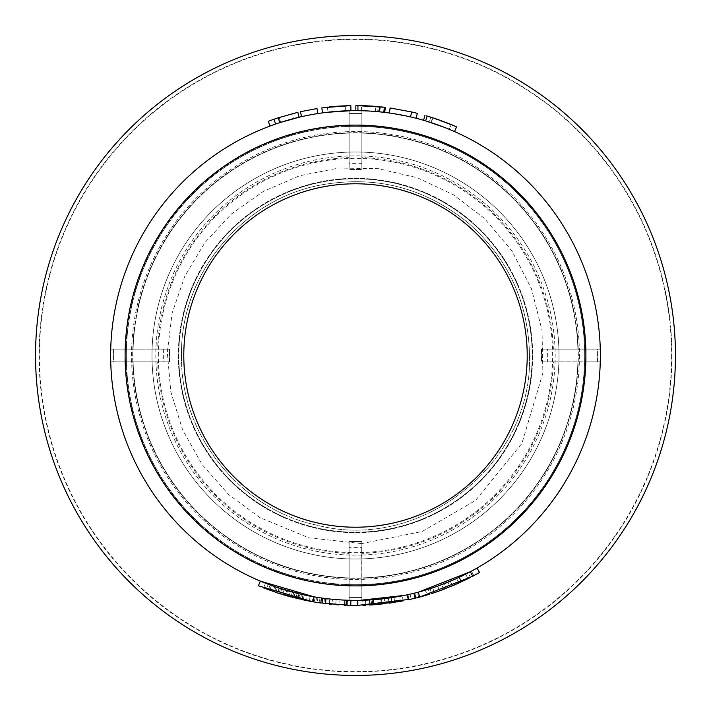 <?xml version="1.0" encoding="UTF-8"?>
<svg xmlns="http://www.w3.org/2000/svg" width="711" height="711" viewBox="0 0 711 711"><rect width="100%" height="100%" fill="white"/><g stroke="black" fill="none" stroke-linecap="round" stroke-linejoin="round"><path stroke-width="0.53" stroke-dasharray="3.56 2.67" d="M447.957 123.296L445.841 122.461M435.781 118.808L436.474 119.048M436.661 119.11L437.212 119.297M444.233 121.848L440.287 120.381M440.047 120.301L439.158 119.981M433.257 117.964L431.684 117.457M426.538 115.875L431.755 117.484M433.506 118.053L436.323 118.995M437.327 119.341L439.229 120.008M439.833 120.221L445.646 122.39M454.489 131.553L456.551 126.905L427.898 116.284M430.555 117.102L428.511 116.462M317.008 108.543L300.442 111.707L301.562 116.666L317.79 113.573L317.008 108.543M39.061 355.5A316.439 316.439 0 0 0 513.715 629.546A316.439 316.439 0 0 0 513.715 81.454A316.439 316.439 0 0 0 39.061 355.5M671.593 355.5A316.093 316.093 0 0 1 355.5 671.593A316.093 316.093 0 0 1 39.407 355.5A316.093 316.093 0 0 1 355.5 39.407A316.093 316.093 0 0 1 671.593 355.5M441.647 126.309L440.402 125.847M440.109 125.731L437.505 124.789M437.585 124.825L435.656 124.141M432.812 123.181L432.172 122.967M431.915 122.887L435.763 124.185M437.007 124.621L441.487 126.247M163.637 349.137L113.413 349.137L113.413 361.863L110.738 361.863A244.851 244.851 0 0 0 349.137 600.262L349.137 585.189L349.137 600.262A244.851 244.851 0 0 0 361.863 600.262A244.851 244.851 0 0 1 110.649 355.5A244.851 244.851 0 0 0 355.5 600.351A244.851 244.851 0 0 0 600.351 355.5A244.851 244.851 0 0 1 600.262 361.863L585.189 361.863L600.262 361.863A244.851 244.851 0 0 0 600.351 355.5A244.851 244.851 0 0 1 355.5 600.351A244.851 244.851 0 0 1 110.649 355.5A244.851 244.851 0 0 0 110.738 361.863L113.413 361.863L113.413 349.137L169.529 349.137L110.738 349.137A244.851 244.851 0 0 0 110.649 355.5A244.851 244.851 0 0 1 355.5 110.649A244.851 244.851 0 0 1 600.351 355.5A244.851 244.851 0 0 0 349.137 110.738A244.851 244.851 0 0 0 110.649 355.5A244.851 244.851 0 0 1 355.5 110.649A244.851 244.851 0 0 1 600.351 355.5A244.851 244.851 0 0 0 349.137 110.738A244.851 244.851 0 0 0 110.649 355.5A244.851 244.851 0 0 1 355.5 110.649A244.851 244.851 0 0 1 600.351 355.5A244.851 244.851 0 0 0 349.137 110.738A244.851 244.851 0 0 0 110.649 355.5A244.851 244.851 0 0 0 349.137 600.262L349.137 585.189L349.137 600.262A244.851 244.851 0 0 0 600.262 361.863L597.587 361.863L600.262 361.863A244.851 244.851 0 0 0 600.351 355.5A244.851 244.851 0 0 1 355.5 600.351A244.851 244.851 0 0 1 110.649 355.5A244.851 244.851 0 0 0 361.863 600.262A244.851 244.851 0 0 0 600.262 361.863L585.189 361.863L600.262 361.863A244.851 244.851 0 0 0 600.351 355.5A244.851 244.851 0 0 0 361.863 110.738L361.863 113.413L361.863 110.738A244.851 244.851 0 0 0 110.738 349.137L169.529 349.137L169.529 361.863L133.108 361.863L157.629 361.863A197.969 197.969 0 0 0 349.137 553.371L349.137 547.363L361.863 547.363L361.863 553.371A197.969 197.969 0 0 0 553.371 361.863L547.363 361.863L547.363 349.137L553.371 349.137A197.969 197.969 0 0 0 361.863 157.629L361.863 163.637L349.137 163.637L349.137 157.629A197.969 197.969 0 0 0 157.629 349.137L163.637 349.137L163.637 361.863L157.629 361.863M361.863 163.637L361.863 113.413L349.137 113.413L349.137 125.811L349.137 110.738L349.137 113.413L361.863 113.413L361.863 125.811L361.863 110.738L361.863 125.811L361.863 110.738L361.863 113.413L349.137 113.413L349.137 110.738L349.137 169.529L361.863 169.529L349.137 169.529L349.137 113.413L349.137 169.529L361.863 169.52L361.863 133.108L361.863 157.629M553.371 361.863L597.587 361.863L597.587 349.137L600.262 349.137L541.471 349.137L541.702 355.5L541.471 349.137L577.892 349.137L541.48 349.137L541.471 361.863L541.702 355.5L541.48 361.863L597.587 361.863L597.587 349.137L547.363 349.137M349.137 547.363L349.137 597.587L361.863 597.587L361.863 600.262L361.863 597.587L349.137 597.587L349.137 541.471L349.137 597.587L361.863 597.587L361.863 600.262A244.851 244.851 0 0 0 600.262 361.863A244.851 244.851 0 0 1 361.863 600.262L361.863 541.471L349.137 541.471L361.863 541.471L361.863 597.587L361.668 547.372M157.629 349.137L113.413 349.137L113.413 361.863L110.738 361.863L163.637 361.863M361.863 169.529L361.863 113.413L361.863 169.52L361.863 113.413L349.137 113.413L349.137 110.738L349.137 157.629M169.52 349.137L169.298 355.5L169.529 349.137L113.413 349.137L113.413 361.863L110.738 361.863L169.52 361.863L169.298 355.5L169.52 361.863L113.413 361.863L169.529 361.863M266.358 589.001L268.171 584.246L265.479 583.198L286.702 590.486L279.405 588.219L277.823 593.063L258.369 585.793L260.35 581.1L279.405 588.219L313.942 596.796L321.479 597.969L320.777 603.008L313.08 601.808L277.823 593.063L298.451 598.84M319.266 597.649L313.942 596.796L313.08 601.808M457.28 578.194L452.8 580.185M461.99 581.616L467.971 578.701L465.661 574.168L467.945 573.004M459.439 577.19L461.59 581.802L459.039 582.984L456.933 578.345L459.43 577.19L461.572 581.811L459.422 577.199M460.373 576.754L461.057 576.425M462.79 575.59L465.563 574.212M454.045 579.643L455.831 578.843M439.576 590.868L437.772 586.113L458.942 577.421L437.772 586.113L456.951 578.336L459.057 582.967L456.933 578.354M441.513 590.166L431.63 593.561L430.084 588.708L444.437 583.624L445.93 588.504M442.695 584.291L437.301 586.282M426.991 589.677L419.277 591.899M417.339 592.405L415.615 592.85M414.531 593.125L416.762 592.556M418.264 592.165L419.063 591.952M419.952 591.712L424.609 590.397M425.302 590.192L428.191 589.303L429.702 594.165L428.751 594.458M419.863 591.739L427.969 589.375L429.471 594.236L426.858 595.036L425.4 590.157L417.295 592.423L425.605 590.094L427.062 594.974M418.779 597.293L417.286 592.423L419.374 591.872M426.973 589.686L425.605 590.094M411.189 599.151L410.06 594.192L406.976 594.876L410.06 594.192L411.189 599.151L408.043 599.853L406.976 594.876L408.043 599.853M391.112 597.747L390.908 597.773C405.323 595.374 405.386 595.365 391.112 597.747L391.85 602.777L391.326 597.711M401.626 595.96L398.951 596.458M380.989 599.018L381.523 604.074L369.729 605.034L369.436 599.951L377.932 599.32M375.292 599.542L393.965 597.311L413.909 593.276L415.117 598.218L394.561 602.368M376.057 599.48L371.969 599.791M370.191 599.906L373.319 599.702M379.363 604.297L381.345 604.092L380.812 599.035L373.231 599.702L380.758 599.044L381.283 604.101M365.738 605.23L365.525 600.146L362.779 600.235L365.525 600.146L362.779 600.235L365.525 600.146L365.738 605.23L362.93 605.328L365.738 605.23L365.525 600.146L365.738 605.23L362.93 605.328L362.779 600.235L362.93 605.328M347.883 600.226L349.457 600.271M393.965 597.311L394.765 602.333L393.965 597.311L394.765 602.333L374.137 604.741L394.765 602.333L393.965 597.311L373.755 599.666L352.114 600.324M358.922 605.408L358.851 600.324L353.66 600.342M347.839 600.226L344.666 600.111L347.43 600.217L347.261 605.301L344.444 605.194L344.666 600.111L344.444 605.194M338.925 604.883L339.263 599.808L336.116 599.577L339.263 599.808L338.925 604.883L335.716 604.652L336.116 599.577L335.716 604.652M325.469 598.502L324.26 598.351M322.776 598.155L326.011 598.564M298.682 598.893L299.838 593.934L293.554 592.379M290.568 591.579L309.374 595.96L306.752 595.445L305.739 600.431M265.479 583.198L263.612 587.935L268.349 589.748L271.113 590.761L272.828 585.971L272.402 585.811M275.77 592.379L277.397 587.553L274.748 586.646L273.068 591.454M473.722 569.92L477.01 568.071L479.534 572.488L472.717 576.248L420.139 596.929M419.65 597.062L418.344 592.147L470.327 571.751L477.01 568.071L479.534 572.488L473.864 575.634L471.455 571.155M360.255 600.297L352.745 600.333M412.096 593.721L404.755 595.338M346.301 600.173L326.02 598.564L346.301 600.173L346.035 605.257M343.529 110.943L329.94 111.991M330.064 111.974L333.139 111.68M334.028 111.591L335.334 111.485M336.214 111.414L339.44 111.183M341.129 111.076L341.715 111.04M342.586 110.996L343.315 110.952M335.992 106.33L331.993 106.677M339.254 106.09L340.916 105.992M340.311 106.028L336.259 106.303M333.21 106.561L332.108 106.659M329.38 106.934L328.064 107.077M324.323 107.521L322.838 107.708M301.464 594.307L300.344 599.275L301.464 594.307L279.405 588.219L277.823 593.063M298.993 593.738L297.811 598.689L298.993 593.738L299.615 593.881M300.06 593.987L300.744 594.147M293.919 118.524L280.694 122.354L293.919 118.524L292.639 113.6L279.147 117.511L268.305 121.27L270.082 126.034L279.814 122.648M336.623 111.378L330.02 111.983M329.771 112.009L326.847 112.338M384.74 107.281L384.18 107.219M381.46 106.917L378.296 106.606M377.497 106.534L373.133 106.188M369.471 105.957L368.751 105.912M362.228 105.655L359.962 105.601M357.446 105.575L355.856 105.566M376.119 106.419L360.273 105.61M364.725 105.735L368.342 105.895M369.756 105.975L373.746 106.232M379.976 106.766L384.375 107.237L379.274 106.694L378.536 111.743M373.497 106.215L371.266 106.063M369.551 105.957L368.494 105.903M366.672 105.815L364.681 105.735M367.569 105.859L370.218 106.001M373.835 106.241L376.554 106.454M379.372 106.703L379.114 111.796L383.789 112.294L378.794 111.76M357.971 105.575L357.917 110.667L379.576 111.84M375.381 111.458L375.79 106.392M410.531 116.915L416.086 118.266L417.348 113.333L390.108 107.974L389.406 113.013L410.531 116.915L411.669 111.956M270.082 126.034L275.628 124.043L273.966 119.235L275.628 124.043L280.694 122.354L279.147 117.511L280.694 122.354L279.147 117.511L297.873 112.302L299.047 117.253L280.694 122.354L279.147 117.511L292.639 113.6M275.628 124.043L273.966 119.235M271.113 590.761L285.271 595.365L286.702 590.486M282.569 594.556L281.049 594.094M280.294 593.854L278.988 593.436M279.059 588.113L277.468 592.938M281.734 588.975L280.205 593.827M275.984 587.073L274.33 591.89M270.118 584.975L268.349 589.748M271.478 585.482L269.736 590.263M284.133 589.721L282.658 594.583M280.507 588.584L278.952 593.427M437.7 124.86L449.21 129.295L451.156 124.594L449.21 129.295L438.811 125.26M438.74 125.234L431.39 122.71M449.21 129.295L451.156 124.594L449.21 129.295M442.757 126.727L438.785 125.252M437.372 124.745L435.425 124.061M434.999 123.918L431.461 122.736M432.946 117.866L431.284 122.674M430.982 122.576L432.546 117.742M430.395 122.39L425.276 120.808M317.79 113.573L301.562 116.666M377.692 111.663L378.154 106.597M384.74 112.409L376.217 111.529M373.728 111.334L361.632 110.729M374.262 111.369L371.8 111.2M374.51 111.396L379.114 111.796M416.086 118.266L389.406 113.013M449.965 586.895L448.046 582.185L449.965 586.895L452.569 585.82L450.587 581.127M452.791 585.722L453.44 585.446M454.382 585.046L456.8 583.989M467.954 578.71L465.661 574.168L467.954 578.71L470.469 577.421L468.14 572.897M468.46 578.452L467.163 579.101M458.737 583.118L456.631 578.487L458.737 583.118L456.631 578.487L458.737 583.118L461.092 582.033L458.942 577.421L461.092 582.033L458.942 577.421L461.092 582.033L440.953 590.37M450.33 581.243L452.294 585.926L450.33 581.243M459.057 577.368L461.208 581.98M434.377 592.663L432.777 587.837L441.789 584.638L432.777 587.837L434.377 592.663L442.757 589.712M436.687 591.881L435.745 592.201M442.002 589.988L445.353 588.726M415.953 598.013L416.548 597.862M417.25 597.684L419.339 597.142M425.631 595.391L427.133 594.947M429.391 594.263L428.529 594.529M425.542 595.418L424.369 595.765M391.565 602.821L390.828 597.782L399.546 596.351L390.828 597.782L391.565 602.821L397.813 601.826M389.068 603.168L388.384 598.129L389.068 603.168L397.218 601.933M403.137 600.857L402.337 595.827M390.908 597.773L391.637 602.812L390.908 597.773M372.751 604.839L372.395 599.764L373.231 599.702L373.666 604.777M379.025 604.323L378.421 604.386M377.106 604.501L375.915 604.599M369.924 599.924L370.227 604.999L376.928 604.519M377.968 604.421L379.034 604.323M377.897 604.43L380.865 604.146M381.363 604.092L380.838 599.035L381.345 604.092L380.296 604.199M375.932 604.599L373.204 604.803M372.146 604.883L370.875 604.963M381.523 604.074L384.971 603.692L384.367 598.635M372.635 599.746L372.991 604.821M381.558 598.955L382.1 604.012M353.251 605.425L347.004 605.292L347.181 600.208L347.261 605.301M348.106 600.235L350.239 600.288M350.425 600.297L352.7 600.333M352.612 600.333L351.536 600.315M348.728 600.253L348.088 600.235M351.696 605.408L352.816 605.417M354.691 605.434L355.34 605.434M355.02 605.434L347.803 605.319M347.386 605.301L348.177 605.328M349.057 605.354L351.385 605.399M353.571 605.425L356.033 605.434L356.024 600.351M356.229 605.434L357.5 605.425M352.745 605.417L371.542 604.919L371.222 599.844L371.542 604.919M320.119 602.919L318.075 602.617M315.746 602.253L313.978 601.959M313.622 601.906L312.2 601.657L313.08 596.645M310.236 596.129L309.294 601.124L320.572 602.981L331.993 604.323L332.472 599.266M329.788 598.991L329.255 604.057L327.238 603.835M327.14 603.817L346.115 605.257M320.003 597.764L319.275 602.795M327.291 598.715L326.705 603.772M324.5 598.378L323.852 603.426M321.283 597.942L320.572 602.981M317.977 597.453L317.204 602.484M315.133 597L314.289 602.013M316.573 597.231L315.764 602.253M292.354 597.329L291.279 597.044M290.248 596.769L289.093 596.449M287.555 590.734L286.151 595.622L297.18 598.538L308.423 600.964L309.374 595.96M305.508 600.386L304.575 600.191M297.118 593.285L295.9 598.227L294.363 597.844M290.319 591.516L288.968 596.413M293.75 592.432L292.461 597.356M303.028 594.663L301.944 599.631M304.272 594.929L303.206 599.906M301.544 594.325L300.424 599.293M298.362 593.587L297.18 598.538M295.136 592.787L293.883 597.72M292.328 592.059L291.021 596.973M457.635 578.025L458.266 577.732L457.635 578.025M479.001 572.79L477.374 573.706M470.327 571.751L472.717 576.248M437.772 586.113L439.478 590.903M477.01 568.071L479.534 572.488M350.879 600.306L350.781 605.39M391.45 597.693L392.196 602.724M373.755 599.666L374.137 604.741M326.02 598.564L325.407 603.621M444.037 127.225L448.899 129.162M559.006 355.5A203.506 203.506 0 0 1 355.5 559.006A203.506 203.506 0 0 1 151.994 355.5A203.506 203.506 0 0 1 355.5 151.994A203.506 203.506 0 0 1 559.006 355.5A203.506 203.506 0 0 1 355.5 559.006A203.506 203.506 0 0 1 151.994 355.5A203.506 203.506 0 0 1 355.5 151.994A203.506 203.506 0 0 1 559.006 355.5A203.506 203.506 0 0 1 355.5 559.006A203.506 203.506 0 0 1 151.994 355.5A203.506 203.506 0 0 1 355.5 151.994A203.506 203.506 0 0 1 559.006 355.5A203.506 203.506 0 0 0 355.5 151.994A203.506 203.506 0 0 0 151.994 355.5M547.363 361.863L597.587 361.863L597.587 349.137L600.262 349.137L541.471 349.137M541.471 361.863L597.587 361.863L597.587 349.137L600.262 349.137L553.371 349.137M361.863 553.371L361.863 577.892A222.481 222.481 0 0 0 577.892 361.863A222.481 222.481 0 0 1 361.863 577.892A222.481 222.481 0 0 0 577.892 361.863A222.481 222.481 0 0 1 361.863 577.892L361.863 585.189A229.777 229.777 0 0 0 585.189 361.863A229.777 229.777 0 0 1 361.863 585.189A229.777 229.777 0 0 0 585.189 361.863A229.777 229.777 0 0 1 361.863 585.189L361.863 600.262L361.863 585.189L361.863 600.262L361.863 597.587L349.137 597.587L349.137 553.371M361.863 125.811L361.863 133.108A222.481 222.481 0 0 1 577.892 349.137L585.189 349.137L577.892 349.137A222.481 222.481 0 0 0 361.863 133.108A222.481 222.481 0 0 1 577.892 349.137A222.481 222.481 0 0 0 361.863 133.108L361.863 125.811A229.777 229.777 0 0 1 585.189 349.137L600.262 349.137L585.189 349.137A229.777 229.777 0 0 0 361.863 125.811A229.777 229.777 0 0 1 585.189 349.137A229.777 229.777 0 0 0 361.863 125.811M349.137 169.529L349.137 163.637M349.137 125.811L349.137 133.108L349.137 125.811A229.777 229.777 0 0 0 125.811 349.137A229.777 229.777 0 0 1 349.137 125.811A229.777 229.777 0 0 0 125.811 349.137A229.777 229.777 0 0 1 349.137 125.811M125.811 361.863L133.108 361.863L125.811 361.863A229.777 229.777 0 0 0 349.137 585.189A229.777 229.777 0 0 1 125.811 361.863A229.777 229.777 0 0 0 349.137 585.189A229.777 229.777 0 0 1 125.811 361.863M361.863 577.892L361.863 541.471L361.863 577.892M361.863 541.471L361.863 597.587L361.863 541.48L349.137 541.48M178.79 355.5A176.71 176.71 0 0 1 355.5 178.79A176.71 176.71 0 0 1 532.21 355.5A176.71 176.71 0 0 1 355.5 532.21A176.71 176.71 0 0 1 178.79 355.5A176.71 176.71 0 0 1 355.5 178.79A176.71 176.71 0 0 1 532.21 355.5A176.71 176.71 0 0 1 355.5 532.21A176.71 176.71 0 0 1 178.79 355.5A176.71 176.71 0 0 1 355.5 178.79A176.71 176.71 0 0 1 532.21 355.5A176.71 176.71 0 0 1 355.5 532.21A176.71 176.71 0 0 1 178.79 355.5M133.108 349.137A222.481 222.481 0 0 1 349.137 133.108A222.481 222.481 0 0 0 133.108 349.137A222.481 222.481 0 0 1 349.137 133.108A222.481 222.481 0 0 0 133.108 349.137M532.672 355.5A177.172 177.172 0 0 1 355.5 532.672A177.172 177.172 0 0 1 178.328 355.5A177.172 177.172 0 0 1 355.5 178.328A177.172 177.172 0 0 1 532.672 355.5A177.172 177.172 0 0 1 355.5 532.672A177.172 177.172 0 0 1 178.328 355.5A177.172 177.172 0 0 1 355.5 178.328A177.172 177.172 0 0 1 532.672 355.5A177.172 177.172 0 0 1 355.5 532.672A177.172 177.172 0 0 1 178.328 355.5A177.172 177.172 0 0 1 355.5 178.328A177.172 177.172 0 0 1 532.672 355.5M349.137 577.892A222.481 222.481 0 0 1 133.108 361.863A222.481 222.481 0 0 0 349.137 577.892A222.481 222.481 0 0 1 133.108 361.863A222.481 222.481 0 0 0 349.137 577.892M345.199 105.779L345.404 110.863L345.199 105.779M361.917 555.051A199.658 199.658 0 0 1 155.842 355.5A199.658 199.658 0 0 1 355.5 155.842A199.658 199.658 0 0 1 555.158 355.5A199.658 199.658 0 0 1 361.917 555.051M158.349 355.5A197.151 197.151 0 0 1 355.5 158.349A197.151 197.151 0 0 1 552.651 355.5A197.151 197.151 0 0 1 355.5 552.651A197.151 197.151 0 0 1 158.349 355.5M132.681 355.5A222.819 222.819 0 0 1 355.5 132.681A222.819 222.819 0 0 1 578.319 355.5A222.819 222.819 0 0 1 355.5 578.319A222.819 222.819 0 0 1 132.681 355.5A222.819 222.819 0 0 1 355.5 132.681A222.819 222.819 0 0 1 578.319 355.5A222.819 222.819 0 0 1 355.5 578.319A222.819 222.819 0 0 1 132.681 355.5A222.819 222.819 0 0 1 355.5 132.681A222.819 222.819 0 0 1 578.319 355.5A222.819 222.819 0 0 1 355.5 578.319A222.819 222.819 0 0 1 132.681 355.5M579.447 355.5A223.947 223.947 0 0 1 355.5 579.447A223.947 223.947 0 0 1 131.553 355.5A223.947 223.947 0 0 1 355.5 131.553A223.947 223.947 0 0 1 579.447 355.5M584.673 355.5A229.173 229.173 0 0 1 355.5 584.673A229.173 229.173 0 0 1 126.327 355.5A229.173 229.173 0 0 1 355.5 126.327A229.173 229.173 0 0 1 584.673 355.5A229.173 229.173 0 0 1 355.5 584.673A229.173 229.173 0 0 1 126.327 355.5A229.173 229.173 0 0 1 355.5 126.327A229.173 229.173 0 0 1 584.673 355.5M355.5 126.327A229.173 229.173 0 0 1 553.976 470.087A229.173 229.173 0 0 1 157.024 470.087A229.173 229.173 0 0 1 355.5 126.327M181.501 355.5C180.087 434.759 239.891 509.396 317.541 525.305C421.49 552.331 533.197 462.852 529.499 355.5C533.197 462.852 421.49 552.331 317.541 525.305C239.891 509.396 180.087 434.759 181.501 355.5C180.087 434.759 239.891 509.396 317.541 525.305C421.49 552.331 533.197 462.852 529.499 355.5C528.477 302.495 508.143 258.395 468.505 223.192C424.938 187.642 375.515 174.95 320.217 185.118C241.367 199.942 180.034 275.281 181.501 355.5C180.034 275.281 241.367 199.942 320.217 185.118C375.515 174.95 424.938 187.642 468.505 223.192C508.143 258.395 528.477 302.495 529.499 355.5C528.477 302.495 508.143 258.395 468.505 223.192C424.938 187.642 375.515 174.95 320.217 185.118C241.367 199.942 180.034 275.281 181.501 355.5M327.433 107.148L328.011 112.205M430.795 117.182L429.266 122.025M361.508 110.729L361.641 105.637M431.63 593.561L430.084 588.708M443.575 589.401L441.789 584.638M400.453 601.355L399.538 596.351M361.544 543.613L308.823 537.827L259.808 517.564L228.533 494.429L202.173 464.638L182.585 429.817L170.818 391.77L167.316 352.327L172.098 313.24L184.833 276.161L204.91 242.602L231.493 213.922L263.514 191.303L299.695 175.759L338.543 168.054L378.359 168.685L417.277 177.723L453.263 194.672L484.235 218.215L511.911 250.823L531.508 288.844L542.013 330.313L542.884 373.079L521.892 443.451L475.57 500.428L422.156 531.508L361.544 543.613"/><path stroke-width="1.07" d="M451.156 124.594L447.957 123.296M445.841 122.461L434.599 118.408M434.537 118.39L435.781 118.808M437.212 119.297L450.836 124.461M451.138 124.585L445.148 122.194M445.077 122.168L444.233 121.848M438.963 119.91L436.021 118.888M435.887 118.844L433.257 117.964M431.684 117.457L433.506 118.053M436.323 118.995L437.327 119.341M439.229 120.008L439.833 120.221M445.646 122.39L451.076 124.558M427.898 116.284L426.538 115.875M424.965 115.413L423.534 120.292L428.849 121.901M431.755 117.484L430.555 117.102M428.511 116.462L427.498 116.16M427.16 116.062L425.578 120.897L444.037 127.225M432.946 117.866C414.94 112.267 444.419 120.977 456.551 126.905L454.489 131.553L445.148 127.651M301.562 116.666L300.442 111.707L317.008 108.543L317.79 113.573M437.505 124.789L437.007 124.621M431.63 122.79L432.812 123.181M313.08 601.808L313.942 596.796L260.35 581.1L258.369 585.793L313.08 601.808L320.777 603.008L321.479 597.969L319.266 597.649M468.114 572.915L457.28 578.194M459.422 577.199L460.373 576.754M461.057 576.425L462.79 575.59M452.8 580.185L454.045 579.643M455.831 578.843L437.772 586.113M444.437 583.624L442.695 584.291M437.301 586.282L430.084 588.708M427.969 589.375L426.991 589.677M419.277 591.899L417.339 592.405M415.615 592.85L414.531 593.125L415.757 598.067M416.762 592.556L418.264 592.165M419.063 591.952L419.952 591.712M424.609 590.397L425.302 590.192M419.374 591.872L419.863 591.739M428.191 589.312L426.973 589.686M402.337 595.827L401.626 595.96M398.951 596.458L391.326 597.711M377.932 599.32L375.292 599.542M393.965 597.311L369.436 599.951M371.969 599.791L370.191 599.906M373.319 599.702L374.013 599.649M374.421 599.613L376.057 599.48M349.457 600.271L350.887 600.306L350.781 605.39L319.275 602.795M352.114 600.324L358.851 600.324M353.66 600.342L347.181 600.208L347.004 605.292L347.803 605.319M325.407 603.621L326.02 598.564L325.469 598.502M324.26 598.351L322.776 598.155L322.101 603.195M293.75 592.432L290.319 591.516M306.752 595.445L299.838 593.934M272.402 585.811L268.171 584.246M274.748 586.646L273.06 586.051M298.993 593.738L277.397 587.562M473.722 569.92L477.01 568.071L470.327 571.751L418.344 592.147L419.65 597.062L415.953 598.013M352.745 600.333L350.879 600.306M404.755 595.338L360.255 600.297M407.714 594.716L408.798 599.684L415.117 598.218L413.909 593.276L412.096 593.721M333.139 111.68L334.028 111.591M335.334 111.485L336.214 111.414M339.44 111.183L341.129 111.076M341.715 111.04L342.586 110.996M340.916 105.992L335.992 106.33M331.993 106.677L336.33 106.303M336.525 106.286L339.254 106.09M322.838 107.708L350.825 105.61L340.311 106.028M336.259 106.303L333.21 106.561M332.108 106.659L329.38 106.934M328.064 107.077L324.323 107.521M299.615 593.881L300.06 593.987M300.744 594.147L301.197 594.254M326.847 112.338L350.923 110.694L336.623 111.378M361.632 110.729L355.847 110.649L355.856 105.566L384.74 107.281M384.18 107.219L381.46 106.917M378.296 106.606L377.497 106.534M373.133 106.188L369.471 105.957M368.751 105.912L362.228 105.655M359.962 105.601L357.446 105.575M360.273 105.61L364.725 105.735M368.342 105.895L369.756 105.975M373.746 106.232L376.119 106.419M379.274 106.694L373.497 106.215M371.266 106.063L369.551 105.957M368.494 105.903L366.672 105.815M364.681 105.735L367.569 105.859M370.218 106.001L373.835 106.241M376.554 106.454L378.75 106.65M378.874 106.659L379.372 106.703M380.074 106.774L379.576 111.84L384.74 112.409L385.344 107.352M383.789 112.294L384.375 107.237M355.847 110.649L357.917 110.667L357.971 105.575M389.406 113.013L390.108 107.974L411.669 111.956L417.348 113.333L416.086 118.266M410.531 116.915L411.669 111.956M299.047 117.253L297.873 112.302L278.241 117.804L279.814 122.648L299.047 117.253M275.628 124.043L273.966 119.235L278.241 117.804M270.082 126.034L268.305 121.27L273.966 119.235M285.271 595.365L282.569 594.556M281.049 594.094L280.294 593.854M278.988 593.436L263.612 587.926M445.033 127.607L442.757 126.727M438.785 125.252L437.372 124.745M431.461 122.736L425.578 120.897M431.284 122.674L430.395 122.39M425.276 120.808L423.952 120.417M429.124 121.981L431.364 122.701M376.217 111.529L374.546 111.396M374.493 111.387L373.728 111.334M378.536 111.743L374.262 111.369M371.8 111.2L374.51 111.396M277.823 593.054L304.575 600.191M298.451 598.84L295.9 598.227M453.44 585.446L454.382 585.046M456.8 583.989L459.039 582.984M470.478 577.421L468.46 578.452M467.163 579.101L449.965 586.895M442.757 589.712L439.576 590.868M431.63 593.561L439.06 591.054M438.767 591.161L436.687 591.881M435.745 592.201L434.377 592.663M441.513 590.166L442.002 589.988M445.353 588.726L445.93 588.504M446.286 588.361L440.953 590.37M429.702 594.165L418.779 597.293M416.548 597.862L417.25 597.684M419.339 597.142L425.631 595.391M427.133 594.947L428.751 594.458M428.529 594.529L425.542 595.418M424.369 595.765L420.139 596.929M411.189 599.151L357.278 605.425L350.781 605.39M391.565 602.821L394.561 602.368M397.813 601.826L399.12 601.604M399.351 601.559L371.542 604.919M397.218 601.933L403.137 600.857M391.637 602.812L389.068 603.168M373.666 604.777L376.359 604.563M376.679 604.537L379.363 604.297M380.865 604.146L379.025 604.323M378.421 604.386L377.106 604.501M375.915 604.599L373.933 604.75M384.971 603.692L370.227 604.999M376.928 604.519L377.968 604.421M379.034 604.323L380.296 604.199M377.897 604.43L375.932 604.599M373.204 604.803L372.146 604.883M370.875 604.963L369.729 605.034M365.738 605.221L362.93 605.328M351.536 600.315L348.728 600.253M352.816 605.417L354.691 605.434M348.177 605.328L349.057 605.354M357.5 605.425L358.202 605.417M358.548 605.417L352.745 605.417M346.035 605.257L344.444 605.194M338.925 604.883L335.716 604.652M318.075 602.617L315.746 602.253M312.2 601.657L309.294 601.124M331.993 604.323L329.255 604.057M326.011 598.564L325.398 603.612M294.363 597.844L292.354 597.329M291.279 597.044L290.248 596.769M289.093 596.449L286.151 595.622M308.423 600.964L305.508 600.386M439.478 590.903L458.737 583.118M477.01 568.071L479.534 572.488L479.001 572.79M477.374 573.706L473.864 575.634M479.534 572.488L472.717 576.248L419.65 597.062M470.327 571.751L472.717 576.248M357.242 600.342L357.278 605.425M346.301 600.173L346.115 605.257M355.5 183.785A171.715 171.715 0 0 1 527.215 355.5A171.715 171.715 0 0 1 355.5 527.215A171.715 171.715 0 0 1 183.785 355.5A171.715 171.715 0 0 1 355.5 183.785M110.649 355.5A244.851 244.851 0 0 1 355.5 110.649A244.851 244.851 0 0 1 600.351 355.5A244.851 244.851 0 0 1 355.5 600.351A244.851 244.851 0 0 1 110.649 355.5A244.851 244.851 0 0 0 355.5 600.351A244.851 244.851 0 0 0 600.351 355.5M448.899 129.162L454.489 131.553M35.55 355.5A319.95 319.95 0 0 1 355.5 35.55A319.95 319.95 0 0 1 675.45 355.5A319.95 319.95 0 0 1 355.5 675.45A319.95 319.95 0 0 1 35.55 355.5M350.825 105.61L350.923 110.694L350.825 105.61M585.9 355.5A230.4 230.4 0 0 1 240.3 555.033A230.4 230.4 0 0 1 240.3 155.967A230.4 230.4 0 0 1 585.9 355.5M321.843 107.841L322.536 112.88"/></g></svg>
